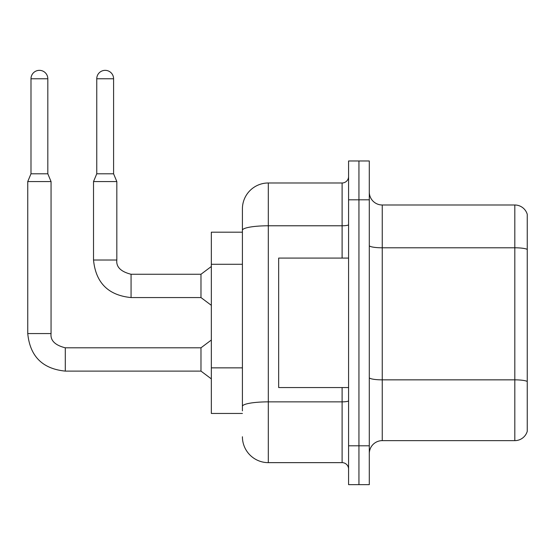 <?xml version="1.0" encoding="UTF-8"?>
<svg xmlns="http://www.w3.org/2000/svg" width="555" height="555" viewBox="0 0 555 555"><rect width="100%" height="100%" fill="white"/><g stroke="black" fill="none" stroke-linecap="round" stroke-linejoin="round"><path stroke-width="0.83" d="M242.41 232.184L211.337 232.184L211.337 413.447L242.41 413.447M369.297 453.581A12.945 12.945 0 0 1 382.242 440.635L514.818 440.635L514.818 204.996L382.242 204.996A12.945 12.945 0 0 1 369.297 192.051A12.945 12.945 0 0 0 382.242 204.996L382.242 440.635M358.939 445.811L358.939 484.654L369.297 484.654L369.297 445.811L358.939 445.811L358.939 484.654L348.582 484.654L348.582 445.811L358.939 445.811L358.939 199.814L358.939 445.811M348.582 445.811L348.582 160.978L358.939 160.978L358.939 199.814L358.939 160.978L369.297 160.978L369.297 445.811M527.25 214.32A12.945 12.945 0 0 0 514.818 204.996A12.945 12.945 0 0 1 527.25 214.32L527.25 431.311A12.945 12.945 0 0 1 514.818 440.635M527.25 249.59L527.25 381.653M242.41 410.853L242.41 376.921M242.41 255.217L242.41 208.881A25.898 25.898 0 0 1 268.308 182.983L268.308 462.641L342.109 462.641L342.109 387.55M268.308 182.983L342.109 182.983A6.473 6.473 0 0 0 348.582 176.511M348.582 400.738A6.473 1.124 0 0 1 342.109 401.862L268.308 401.862A25.898 4.495 180 0 0 242.41 406.357L242.41 230.276A25.898 4.495 180 0 1 268.308 225.781L342.109 225.781L342.109 182.983M242.41 208.881L242.41 223.124M348.582 469.121A6.473 6.473 0 0 0 342.109 462.641M268.308 462.641A25.898 25.898 0 0 1 242.41 436.75M348.582 258.082L278.666 258.082L278.666 387.55L348.582 387.55M47.82 173.791L30.99 173.791L30.99 78.761A8.415 8.415 0 0 1 39.405 70.346A8.415 8.415 0 0 1 47.82 78.761L47.82 173.791L51.053 181.561L51.053 333.562C50.269 340.465 55.021 345.217 65.296 347.805L65.296 371.108C42.52 368.853 30.005 356.338 27.75 333.562L27.75 181.561L51.053 181.561M65.296 347.805L200.979 347.805L200.979 371.108L65.296 371.108C42.52 368.853 30.005 356.338 27.75 333.562L51.053 333.562C50.269 340.465 55.021 345.217 65.296 347.805C55.021 345.217 50.269 340.465 51.053 333.562C50.269 340.465 55.021 345.217 65.296 347.805C55.021 345.217 50.269 340.465 51.053 333.562C50.269 340.465 55.021 345.217 65.296 347.805C55.021 345.217 50.269 340.465 51.053 333.562C50.269 340.465 55.021 345.217 65.296 347.805C55.021 345.217 50.269 340.465 51.053 333.562C50.269 340.465 55.021 345.217 65.296 347.805C55.021 345.217 50.269 340.465 51.053 333.562C50.269 340.465 55.021 345.217 65.296 347.805C55.021 345.217 50.269 340.465 51.053 333.562C50.269 340.465 55.021 345.217 65.296 347.805C55.021 345.217 50.269 340.465 51.053 333.562C50.269 340.465 55.021 345.217 65.296 347.805C55.021 345.217 50.269 340.465 51.053 333.562C50.269 340.465 55.021 345.217 65.296 347.805C55.021 345.217 50.269 340.465 51.053 333.562M113.588 173.791L96.757 173.791L96.757 78.761A8.415 8.415 0 0 1 105.172 70.346A8.415 8.415 0 0 1 113.588 78.761L113.588 173.791L116.828 181.561L93.524 181.561L93.524 260.024L116.8 260.024M116.828 260.024C116.044 266.927 120.789 271.673 131.07 274.26L200.979 274.26L200.979 297.57L131.07 297.57L131.07 274.26C120.789 271.673 116.044 266.927 116.828 260.024C116.044 266.927 120.789 271.673 131.07 274.26C120.789 271.673 116.044 266.927 116.828 260.024C116.044 266.927 120.789 271.673 131.07 274.26C120.789 271.673 116.044 266.927 116.828 260.024C116.044 266.927 120.789 271.673 131.07 274.26C120.789 271.673 116.044 266.927 116.828 260.024C116.044 266.927 120.789 271.673 131.07 274.26C120.789 271.673 116.044 266.927 116.828 260.024C116.044 266.927 120.789 271.673 131.07 274.26C120.789 271.673 116.044 266.927 116.828 260.024C116.044 266.927 120.789 271.673 131.07 274.26C120.789 271.673 116.044 266.927 116.828 260.024C116.044 266.927 120.789 271.673 131.07 274.26C120.789 271.673 116.044 266.927 116.828 260.024C116.044 266.927 120.789 271.673 131.07 274.26C120.789 271.673 116.044 266.927 116.828 260.024L116.828 181.561M242.41 264.284L211.337 264.284M242.41 367.861L211.337 367.861M527.25 249.41A12.945 2.248 180 0 0 514.818 247.794L382.242 247.794A12.945 2.248 0 0 1 369.297 245.546M527.25 381.472A12.945 2.248 180 0 0 514.818 379.849L382.242 379.849A12.945 2.248 0 0 1 369.297 377.601M369.297 199.814L348.582 199.814M342.109 258.082L342.109 225.781A6.473 1.124 0 0 0 348.582 224.657M30.99 78.761L47.82 78.761M96.757 78.761L113.588 78.761M93.524 260.024C95.772 282.8 108.287 295.315 131.07 297.57C108.287 295.315 95.772 282.8 93.524 260.024C95.772 282.8 108.287 295.315 131.07 297.57C108.287 295.315 95.772 282.8 93.524 260.024C95.772 282.8 108.287 295.315 131.07 297.57C108.287 295.315 95.772 282.8 93.524 260.024C95.772 282.8 108.287 295.315 131.07 297.57C108.287 295.315 95.772 282.8 93.524 260.024C95.772 282.8 108.287 295.315 131.07 297.57C108.287 295.315 95.772 282.8 93.524 260.024C95.772 282.8 108.287 295.315 131.07 297.57C108.287 295.315 95.772 282.8 93.524 260.024C95.772 282.8 108.287 295.315 131.07 297.57C108.287 295.315 95.772 282.8 93.524 260.024C95.772 282.8 108.287 295.315 131.07 297.57C108.287 295.315 95.772 282.8 93.524 260.024C95.772 282.8 108.287 295.315 131.07 297.57C108.287 295.315 95.772 282.8 93.524 260.024M27.75 333.562C30.005 356.338 42.52 368.853 65.296 371.108C42.52 368.853 30.005 356.338 27.75 333.562C30.005 356.338 42.52 368.853 65.296 371.108C42.52 368.853 30.005 356.338 27.75 333.562C30.005 356.338 42.52 368.853 65.296 371.108C42.52 368.853 30.005 356.338 27.75 333.562C30.005 356.338 42.52 368.853 65.296 371.108C42.52 368.853 30.005 356.338 27.75 333.562C30.005 356.338 42.52 368.853 65.296 371.108C42.52 368.853 30.005 356.338 27.75 333.562C30.005 356.338 42.52 368.853 65.296 371.108C42.52 368.853 30.005 356.338 27.75 333.562C30.005 356.338 42.52 368.853 65.296 371.108C42.52 368.853 30.005 356.338 27.75 333.562C30.005 356.338 42.52 368.853 65.296 371.108C42.52 368.853 30.005 356.338 27.75 333.562C30.005 356.338 42.52 368.853 65.296 371.108M200.979 371.108L211.337 378.878M200.979 347.805L211.337 340.035M30.99 173.791L27.75 181.561M200.979 297.57L211.337 305.333M200.979 274.26L211.337 266.497M96.757 173.791L93.524 181.561"/></g></svg>
